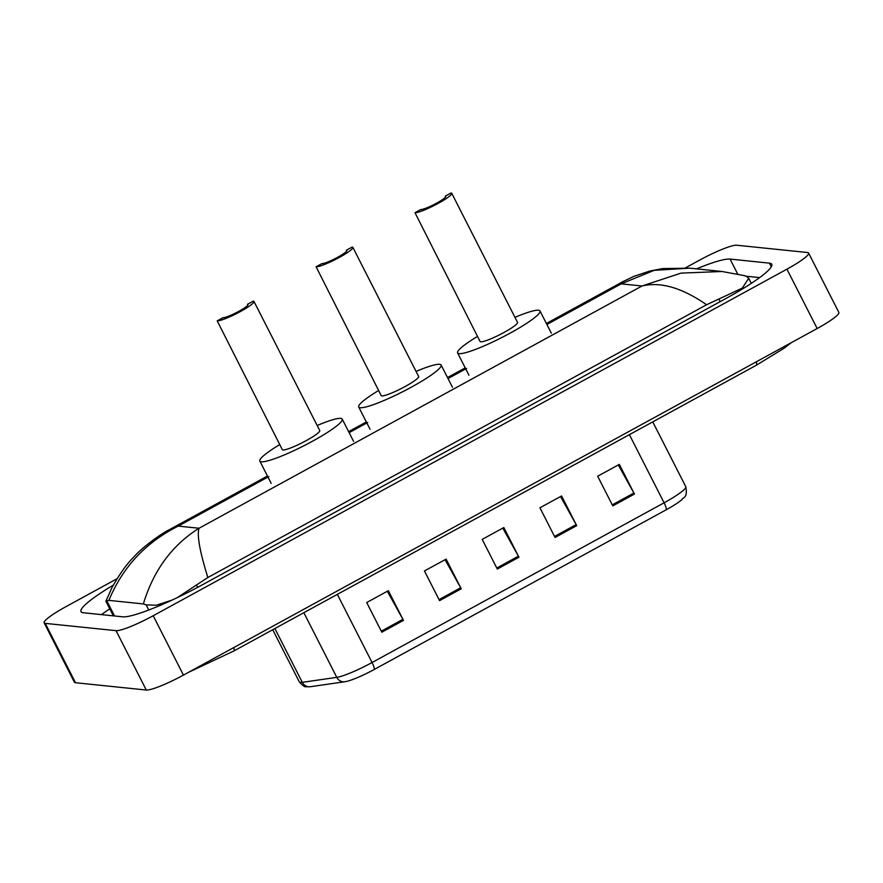 <?xml version="1.0" encoding="UTF-8"?>
<svg xmlns="http://www.w3.org/2000/svg" width="883" height="883" viewBox="0 0 883 883"><rect width="100%" height="100%" fill="white"/><g stroke="black" fill="none" stroke-linecap="round" stroke-linejoin="round"><path stroke-width="1.32" d="M685.561 267.814L699.557 260.154A33.631 4.625 153 0 1 736.709 245.22L807.515 252.527A33.631 4.625 153 0 1 808.607 253.046L838.85 312.405A33.631 4.625 153 0 1 817.172 328.52L183.443 675.098A33.631 4.625 153 0 1 146.291 690.031L75.485 682.725A33.631 4.625 153 0 1 74.393 682.206L44.15 622.846A33.631 4.625 153 0 1 65.828 606.731L117.053 578.718M808.607 253.046A33.631 4.625 153 0 1 786.93 269.172L153.201 615.738A33.631 4.625 153 0 1 116.048 630.672L45.243 623.376A33.631 4.625 153 0 1 44.15 622.846M113.3 585.142A72.296 9.934 -27 0 0 81.004 611.632A72.296 9.934 -27 0 0 83.355 612.758L122.693 616.82A72.296 9.934 -27 0 0 202.571 584.701L725.142 298.929A72.296 9.934 -27 0 0 771.753 264.26A72.296 9.934 -27 0 0 769.402 263.145L730.064 259.083A72.296 9.934 -27 0 0 696.51 268.862M109.779 608.851A72.296 9.934 -27 0 0 101.446 614.623M759.634 277.593L746.168 276.213M172.196 600.032L156.335 605.23L146.125 604.855L143.355 603.939L108.885 600.374L106.788 600.804L105.894 601.224L113.289 615.749A45.397 6.236 -27 0 0 113.355 615.848M743.872 275.518L746.654 276.445L748.696 278.277L742.327 288.068L706.61 304.745L207.847 577.515L177.284 597.636M105.894 601.224L111.854 587.857C119.591 573.994 126.909 563.718 133.819 557.03C142.891 546.5 163.057 532.537 169.646 529.524L178.245 526.102C145.783 542.35 122.66 567.107 108.885 600.374M143.355 603.939C153.51 570.407 172.064 545.175 199.028 528.244C196.832 535.032 199.768 551.456 207.847 577.515M706.61 304.745C681.985 287.737 660.451 281.489 642.007 285.993L680.981 273.123L721.974 271.489L689.811 268.167L654.16 270.341L621.213 283.851L622.968 281.611L546.389 323.487M666.235 509.767L374.204 669.48A27.572 3.786 153 0 1 346.622 681.4L344.734 681.753A8.411 7.715 -98.2 0 1 336.787 677.349A33.631 4.625 -27 0 0 372.063 662.515L664.093 502.802A8.411 1.733 61.3 0 1 666.235 509.767A27.572 3.786 153 0 0 681.875 499.668C682.901 497.019 687.956 498.575 685.782 486.676L652.758 421.886M381.82 632.217L366.699 602.537L388.354 590.705L403.476 620.374L381.82 632.217M555.054 537.482L539.932 507.802L561.588 495.97L576.709 525.639L555.054 537.482M612.791 505.904L597.67 476.224L619.325 464.392L634.447 494.061L612.791 505.904M439.568 600.639L424.447 570.959L446.103 559.127L461.224 588.795L439.568 600.639M497.306 569.06L482.184 539.381L503.84 527.548L518.961 557.217L497.306 569.06M502.802 528.111L518.409 556.191A6.722 1.38 61.3 0 1 518.961 557.217M445.065 559.69L460.672 587.769A6.722 1.38 61.3 0 1 461.224 588.795M618.288 464.955L633.895 493.034A6.722 1.38 61.3 0 1 634.447 494.061M560.55 496.533L576.158 524.612A6.722 1.38 61.3 0 1 576.709 525.639M387.317 591.268L402.924 619.347A6.722 1.38 61.3 0 1 403.476 620.374M352.858 247.372A21.015 2.892 153 0 0 352.185 247.052L346.412 250.209A14.294 1.965 153 0 1 346.876 250.43A14.294 1.965 153 0 1 336.357 257.979A14.294 1.965 153 0 1 321.865 263.631L316.092 266.787L381.191 395.551A21.015 2.892 -27 0 0 381.875 395.882A21.015 2.892 -27 0 0 403.178 387.571A21.015 2.892 -27 0 0 418.641 376.467L352.858 247.372A21.015 2.892 153 0 1 337.394 258.476A21.015 2.892 153 0 1 316.092 266.787M346.412 250.209L346.776 250.938M416.07 371.423A46.236 6.358 153 0 1 439.613 364.304A46.236 6.358 153 0 1 441.114 365.021A46.236 6.358 153 0 1 407.096 389.447A46.236 6.358 153 0 1 360.22 407.725A46.236 6.358 153 0 1 358.719 407.008A46.236 6.358 153 0 1 378.619 390.507M451.743 193.3A21.015 2.892 153 0 0 451.07 192.969L445.286 196.125A14.294 1.965 153 0 1 445.749 196.346A14.294 1.965 153 0 1 435.242 203.896A14.294 1.965 153 0 1 420.75 209.547L414.977 212.704L480.076 341.478A21.015 2.892 -27 0 0 480.749 341.809A21.015 2.892 -27 0 0 502.063 333.498A21.015 2.892 -27 0 0 517.526 322.394L451.743 193.3A21.015 2.892 153 0 1 436.279 204.403A21.015 2.892 153 0 1 414.977 212.704M445.286 196.125L445.661 196.854M514.955 317.35A46.236 6.358 153 0 1 538.498 310.231A46.236 6.358 153 0 1 539.999 310.948A46.236 6.358 153 0 1 505.97 335.374A46.236 6.358 153 0 1 459.105 353.641A46.236 6.358 153 0 1 457.604 352.924A46.236 6.358 153 0 1 477.504 336.434M253.984 301.456A21.015 2.892 153 0 0 253.3 301.125L247.527 304.282A14.294 1.965 153 0 1 247.991 304.503A14.294 1.965 153 0 1 237.472 312.052A14.294 1.965 153 0 1 222.98 317.703L217.207 320.86L282.306 449.635A21.015 2.892 -27 0 0 282.99 449.955A21.015 2.892 -27 0 0 304.293 441.655A21.015 2.892 -27 0 0 319.756 430.551L253.984 301.456A21.015 2.892 153 0 1 238.509 312.56A21.015 2.892 153 0 1 217.207 320.86M247.527 304.282L247.891 305.01M317.185 425.507A46.236 6.358 153 0 1 340.728 418.376A46.236 6.358 153 0 1 342.229 419.105A46.236 6.358 153 0 1 308.211 443.531A46.236 6.358 153 0 1 261.335 461.798A46.236 6.358 153 0 1 259.834 461.081A46.236 6.358 153 0 1 279.734 444.591M233.774 647.57A13.455 2.77 61.3 0 1 233.686 651.069L756.256 365.286A13.455 2.77 61.3 0 0 756.334 361.798M268.851 476.555L178.245 526.102L199.028 528.244L642.007 285.993L621.213 283.851L546.897 324.491M349.127 432.648L367.736 422.471M448.012 378.564L466.621 368.399M45.243 623.376L75.485 682.725M116.048 630.672L146.291 690.031M153.201 615.738L183.443 675.098M786.93 269.172L817.172 328.52M737.647 273.973L730.064 259.083M771.278 266.821L769.402 263.145M720.23 301.611L719.115 299.425M197.649 587.361L196.545 585.208M148.763 610.021L146.125 604.855M114.525 615.97L106.788 600.804M374.204 669.48A8.411 1.733 -118.7 0 0 372.063 662.515L337.35 594.38M345.275 681.654A8.411 7.715 -98.2 0 1 344.734 681.753L310.231 686.731A8.411 7.715 -98.2 0 1 302.284 682.338L336.787 677.349L303.84 612.703M629.38 434.668L664.093 502.802A33.631 4.625 -27 0 0 685.782 486.676M310.231 686.731L305.993 686.731C304.845 687.195 302.615 685.594 299.315 681.897A33.631 4.625 -27 0 0 302.284 682.338L274.878 628.541M496.776 568.023L518.409 556.191M554.524 536.445L576.158 524.612M612.261 504.866L633.895 493.034M439.039 599.601L460.672 587.769M381.29 631.179L402.924 619.347M791.311 342.67L783.994 348.299L756.256 365.286M188.498 672.327L233.686 651.069M751.29 283.366L748.696 278.277M465.22 367.88L447.504 377.56M366.335 421.953L348.619 431.644M267.45 476.036L169.646 529.524M744.766 275.695L721.985 271.489M622.968 281.6L633.884 276.368L649.59 271.103L662.658 268.575L689.8 268.167M299.315 681.897L272.726 629.722M358.719 407.008L370.054 429.259M441.114 365.021L452.46 387.284M457.604 352.924L468.939 375.187M539.999 310.948L551.334 333.2M259.834 461.081L271.18 483.343M342.229 419.105L353.575 441.357"/></g></svg>
